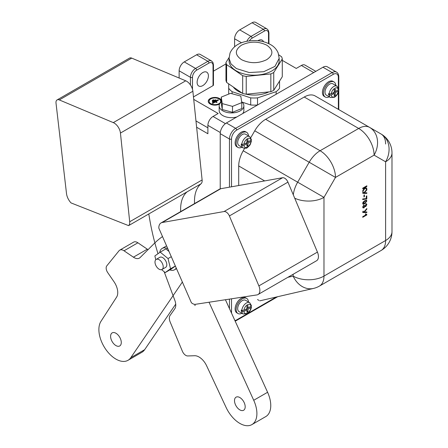 <?xml version="1.0" encoding="UTF-8"?>
<svg xmlns="http://www.w3.org/2000/svg" width="448" height="448" viewBox="0 0 448 448"><rect width="100%" height="100%" fill="white"/><g stroke="black" fill="none" stroke-linecap="round" stroke-linejoin="round"><path stroke-width="0.67" d="M239.842 397.544A7.554 4.362 -120 0 0 236.068 397.169A7.554 4.362 -120 0 0 234.909 403.222A7.554 4.362 -120 0 0 239.842 409.881A7.554 4.362 -120 0 0 243.622 410.25A7.554 4.362 -120 0 0 244.782 404.202A7.554 4.362 -120 0 0 239.842 397.544M164.192 271.774L174.849 300.39A10.584 6.11 60 0 1 174.765 308.818L170.038 315.515A7.566 4.368 -120 0 0 170.156 321.994L182.386 351.249A5.746 3.315 -120 0 0 187.712 355.953L194.656 355.729A13.317 7.689 60 0 1 199.052 357.011A13.317 7.689 60 0 1 206.623 365.786L226.134 407.506A24.119 13.927 -120 0 0 251.905 424.598A24.119 13.927 -120 0 0 253.725 400.277L209.037 302.232M114.162 123.043A8.96 5.174 -120 0 0 113.305 122.618L59.304 99.932A5.449 3.147 -120 0 0 57.098 99.921A5.449 3.147 -120 0 0 56.011 103.074L66.506 193.553A10.595 6.121 -120 0 0 71.03 202.916L128.582 225.624A7.274 4.2 -120 0 0 129.696 221.76L120.445 133.056A8.96 5.174 -120 0 0 114.162 123.043M194.561 203.577A40.975 23.654 60 0 1 201.001 183.814A7.274 4.2 -120 0 0 202.121 179.945L192.87 91.246A8.96 5.174 -120 0 0 186.581 81.228A8.96 5.174 -120 0 0 185.73 80.802L131.723 58.117A5.449 3.147 -120 0 0 129.517 58.111L57.098 99.921M251.905 424.598L265.77 416.59A24.119 13.927 -120 0 0 267.59 392.274L225.417 299.729M194.953 304.343L195.054 305.542M180.695 211.585A40.975 23.654 60 0 1 187.135 191.817L201.001 183.814M148.786 213.959L149.666 219.128A196.521 113.462 -120 0 0 157.987 253.719M195.054 304.343L194.953 305.598M128.582 225.624L187.135 191.817M226.145 212.033A5.449 3.147 -120 0 0 224.039 211.54L162.215 222.51A10.595 6.121 -120 0 0 161.017 222.947A10.595 6.121 -120 0 0 158.827 228.144L191.402 302.736A7.274 4.2 -120 0 0 195.418 304.31L256.934 294.918A8.96 5.174 -120 0 0 258.031 294.538A8.96 5.174 -120 0 0 258.877 285.897L229.387 215.947A5.449 3.147 -120 0 0 226.145 212.033M258.031 294.538L316.579 260.736A8.96 5.174 -120 0 0 317.43 252.095L287.941 182.14A5.449 3.147 -120 0 0 284.698 178.226A5.449 3.147 -120 0 0 282.587 177.733L220.769 188.709A10.595 6.121 -120 0 0 219.57 189.14L161.017 222.947M115.942 333.25A7.554 4.362 -120 0 0 112.162 332.875A7.554 4.362 -120 0 0 111.009 338.929A7.554 4.362 -120 0 0 115.942 345.587A7.554 4.362 -120 0 0 119.717 345.962A7.554 4.362 -120 0 0 120.876 339.909A7.554 4.362 -120 0 0 115.942 333.25M162.495 236.544A196.521 113.462 -120 0 0 154.006 243.723L140.118 257.55A10.584 6.11 60 0 1 139.373 258.121A10.584 6.11 60 0 1 133.42 257.18L124.034 250.796A7.566 4.368 -120 0 0 123.564 250.499A7.566 4.368 -120 0 0 119.778 250.13A7.566 4.368 -120 0 0 119.05 250.751L106.798 265.86A5.746 3.315 -120 0 0 107.766 272.681L114.022 281.77A13.317 7.689 60 0 1 116.609 297.119L100.951 321.367A24.119 13.927 -120 0 0 105.734 349.306A24.119 13.927 -120 0 0 127.999 360.31A24.119 13.927 -120 0 0 130.788 357.678L182.37 282.044M148.053 249.648A10.584 6.11 60 0 1 147.291 249.172L137.9 242.794A7.566 4.368 -120 0 0 137.43 242.497A7.566 4.368 -120 0 0 133.644 242.122L119.778 250.13M127.999 360.31L141.87 352.302A24.119 13.927 -120 0 0 144.659 349.675L175.728 304.114M212.974 100.738L212.358 100.738L212.358 100.386L213.332 99.82L214.077 99.999L212.974 100.738M212.974 101.926L212.358 101.926L212.358 101.567L215.387 99.82L216.132 99.999L212.974 101.926M212.974 103.348L212.358 103.348L212.358 102.995L217.851 99.82L218.596 99.999L216.031 101.584L217.084 102.295L216.339 102.474L215.415 101.942L212.974 103.348M221.262 100.106A6.681 3.858 0 0 0 219.626 98.56A6.681 3.858 0 0 0 212.341 97.726A6.681 3.858 0 0 0 208.219 101.287A6.681 3.858 0 0 0 210.174 104.014A6.681 3.858 0 0 0 219.542 104.065M221.262 100.223A6.681 3.858 0 0 0 219.626 98.678A6.681 3.858 0 0 0 212.391 97.832A6.681 3.858 0 0 0 208.219 101.349M209.087 101.349A5.813 3.354 0 0 0 209.087 101.405A5.813 3.354 0 0 0 210.79 103.779A5.813 3.354 0 0 0 217.123 104.507A5.813 3.354 0 0 0 220.713 101.405A5.813 3.354 0 0 0 220.707 101.349M210.79 103.662A5.813 3.354 0 0 0 217.123 104.39A5.813 3.354 0 0 0 220.713 101.287A5.813 3.354 0 0 0 219.01 98.913A5.813 3.354 0 0 0 212.677 98.19A5.813 3.354 0 0 0 209.087 101.287A5.813 3.354 0 0 0 210.79 103.662M221.262 101.825A12.348 7.129 0 0 0 219.173 105.79A12.348 7.129 0 0 0 222.79 110.83A12.348 7.129 0 0 0 236.247 112.375A12.348 7.129 0 0 0 243.869 105.79A12.348 7.129 0 0 0 241.646 101.707M219.173 105.79L219.173 110.533A12.348 7.129 0 0 0 222.79 115.578A12.348 7.129 0 0 0 236.79 116.984M242.693 113.574A12.348 7.129 0 0 0 243.869 110.533L243.869 105.79M333.217 92.742L334.247 93.335L334.247 95.827L335.272 95.234L335.272 92.742L338.318 90.983L338.75 90.434L338.33 89.796A5.085 2.934 120 0 0 334.762 88.295A5.085 2.934 120 0 0 331.201 93.906L329.14 93.912A6.535 3.774 -60 0 1 333.732 86.514A6.535 3.774 -60 0 1 337.002 86.19L332.892 83.821A6.535 3.774 120 0 0 329.622 84.146A6.535 3.774 120 0 0 325.354 89.902A6.535 3.774 120 0 0 326.357 95.144L330.467 97.513A6.535 3.774 -60 0 1 329.14 95.099L328.625 94.802L329.79 94.13M245.902 309.215L246.932 309.809L246.932 312.301L247.957 311.707L247.957 309.215L251.003 307.457L251.434 306.908L251.009 306.27M251.434 139.558L251.003 140.213L247.957 141.966L247.957 139.479L246.932 140.073L246.932 142.559L243.886 144.318L241.825 144.323A6.535 3.774 -60 0 1 246.417 136.926A6.535 3.774 -60 0 1 249.687 136.601L251.434 139.558M236.404 70.946A25.06 14.47 0 0 0 263.71 74.082A25.06 14.47 0 0 0 279.182 60.715L279.182 58.346L274.96 66.382L263.71 71.714L249.234 72.537L236.404 68.572L230.972 63.879L229.062 58.346L229.062 60.715A25.06 14.47 0 0 0 236.404 70.946M233.302 87.018A22.518 12.998 0 0 0 238.202 91.258A22.518 12.998 0 0 0 242.06 93.044M245.711 94.125A22.518 12.998 0 0 0 268.817 91.918M329.14 93.912L328.625 93.615A6.535 3.774 120 0 0 328.625 94.802M249.687 136.601L245.577 134.232A6.535 3.774 120 0 0 242.306 134.557A6.535 3.774 120 0 0 238.039 140.314A6.535 3.774 120 0 0 239.042 145.555L243.146 147.924A6.535 3.774 -60 0 1 241.825 145.51L241.31 145.214L242.474 144.542M241.825 144.323L241.31 144.026A6.535 3.774 120 0 0 241.31 145.214M241.31 311.276A6.535 3.774 120 0 1 241.31 310.089L241.825 310.386A6.535 3.774 -60 0 1 246.417 302.988A6.535 3.774 -60 0 1 249.687 302.669L245.577 300.294A6.535 3.774 120 0 0 242.306 300.619A6.535 3.774 120 0 0 238.039 306.376A6.535 3.774 120 0 0 239.042 311.618L243.146 313.992A6.535 3.774 -60 0 1 241.825 311.573L241.31 311.276L242.474 310.604M335.776 85.484A8.719 5.034 120 0 0 333.984 81.934A8.719 5.034 120 0 0 329.622 82.365A8.719 5.034 120 0 0 323.932 90.042A8.719 5.034 120 0 0 325.265 97.031A8.719 5.034 120 0 0 329.241 96.807M333.984 81.934L332.954 81.34A8.719 5.034 120 0 0 328.597 81.771A8.719 5.034 120 0 0 322.902 89.454A8.719 5.034 120 0 0 324.24 96.438L325.265 97.031M248.461 135.895A8.719 5.034 120 0 0 246.669 132.345A8.719 5.034 120 0 0 242.306 132.776A8.719 5.034 120 0 0 236.617 140.454A8.719 5.034 120 0 0 237.95 147.442A8.719 5.034 120 0 0 241.92 147.218M246.669 132.345L245.638 131.751A8.719 5.034 120 0 0 241.282 132.182A8.719 5.034 120 0 0 235.586 139.866A8.719 5.034 120 0 0 236.925 146.849L237.95 147.442M248.461 301.958A8.719 5.034 120 0 0 246.669 298.407A8.719 5.034 120 0 0 242.306 298.838A8.719 5.034 120 0 0 236.617 306.522A8.719 5.034 120 0 0 237.95 313.505A8.719 5.034 120 0 0 241.92 313.281M246.669 298.407L245.638 297.814A8.719 5.034 120 0 0 241.282 298.245A8.719 5.034 120 0 0 235.586 305.928A8.719 5.034 120 0 0 236.925 312.911L237.95 313.505M159.102 269.186A5.813 3.354 -120 0 0 162.008 269.472A5.813 3.354 -120 0 0 162.898 264.813A5.813 3.354 -120 0 0 159.102 259.694A5.813 3.354 -120 0 0 156.195 259.409A5.813 3.354 -120 0 0 155.305 264.062A5.813 3.354 -120 0 0 159.102 269.186M162.008 269.472L165.603 267.394A5.813 3.354 -120 0 0 166.494 262.741A5.813 3.354 -120 0 0 162.697 257.617A5.813 3.354 -120 0 0 159.79 257.331L156.195 259.409M169.842 269.898A12.348 7.129 -120 0 0 174.518 269.797A12.348 7.129 -120 0 0 176.232 267.988M202.759 85.624A7.991 4.614 120 0 0 207.978 78.585A7.991 4.614 120 0 0 206.752 72.184A7.991 4.614 120 0 0 202.759 72.576A7.991 4.614 120 0 0 197.54 79.621A7.991 4.614 120 0 0 198.766 86.022A7.991 4.614 120 0 0 202.759 85.624M263.525 41.737A7.991 4.614 120 0 0 262.226 40.158A7.991 4.614 120 0 0 258.233 40.55A7.991 4.614 120 0 0 257.925 40.734M232.506 112.302L241.786 108.55L241.786 102.62L240.8 96.107L230.535 93.346L221.262 97.098L221.262 103.029L222.247 109.542L232.506 112.302L232.506 106.372L241.786 102.62M242.122 102.133L250.718 105A27.602 15.938 0 0 0 257.522 105L257.578 104.983M228.698 83.849L228.698 88.273A27.602 15.938 0 0 0 232.103 91.678L250.718 97.882A27.602 15.938 0 0 0 257.522 97.882L276.142 91.678A27.602 15.938 0 0 0 279.546 88.273L279.546 81.099M225.96 63.93L213.455 71.148M213.03 85.624L213.03 65.458A1.45 0.84 0 0 0 213.455 64.87L213.455 85.03A1.45 0.84 180 0 1 213.03 85.624L193.458 96.925M196.622 127.238L207.894 133.75L207.894 125.362A7.263 4.194 120 0 1 213.03 116.463L218.17 113.501L193.715 99.383M315.829 71.35L305.004 65.1A7.263 4.194 120 0 0 301.375 65.464L296.24 68.426L282.285 60.374M363.832 212.027L366.845 208.522L366.845 209.126L364.37 212.01L366.845 211.932L366.845 212.531L363.653 212.57L362.684 212.055L363.266 211.165L363.16 211.714L363.832 212.027L363.059 211.658L363.726 211.971L363.059 211.658L363.16 211.103M362.852 212.503L362.684 212.055M363.082 202.121L364.767 200.687L366.537 200.228L366.845 201.006L364.767 203.728L362.998 204.187L362.684 203.409L363.082 202.121M363.95 196.963L363.95 195.199L364.426 194.925L364.426 196.689L363.95 196.963M366.744 185.858L366.744 186.407L364.902 187.471L366.565 188.115L366.839 189.146L366.369 189.42L366.246 188.787L364.818 188.457L362.74 191.514L362.74 190.742L364.633 187.746L362.74 188.843L362.74 188.171L366.845 185.797L366.845 186.469L365.002 187.533L365.114 188.031M365.042 188.731L364.717 188.395L362.74 191.324M363.832 192.87L366.845 189.358L366.845 189.963L364.37 192.853L366.845 192.769L366.845 193.374L363.653 193.407L362.684 192.892L363.266 192.002L363.16 192.556L363.832 192.87L363.059 192.494L363.726 192.808L363.059 192.494L363.16 191.946M362.852 193.346L362.684 192.892M366.268 198.604L366.268 196.168L366.794 195.866L366.794 198.906L362.74 199.545L362.74 198.94L366.268 198.604M362.684 207.015L363.843 204.87L363.16 206.763L363.378 207.295L363.978 207.222L364.689 205.531L365.159 205.324L365.786 205.94L366.374 204.876L365.742 204.445L365.792 203.806L366.52 203.79L366.845 204.585L365.803 206.539L364.986 206.36L363.972 207.833L363.07 207.928L362.684 207.015M365.333 205.962L365.786 205.94M366.374 204.876L365.742 204.445M365.198 206.601L364.885 206.298L363.972 207.833M366.845 214.934L362.74 217.308L362.74 216.698L365.938 214.85L365.333 214.105L365.82 213.825L366.845 214.934L362.74 217.19M366.324 214.379L366.845 214.547M229.085 57.518L225.96 62.474A28.33 16.358 0 0 0 226.615 64.624L242.682 75.678A28.33 16.358 0 0 0 246.226 76.423L270.844 73.92A28.33 16.358 0 0 0 273.739 72.514L282.285 58.957A28.33 16.358 0 0 0 281.63 56.806L278.774 54.841M334.247 93.335L331.201 95.094A5.085 2.934 120 0 0 334.762 96.6A5.085 2.934 120 0 0 338.318 90.983M246.932 307.44L247.957 308.034L251.003 306.275A5.085 2.934 120 0 0 247.447 304.769A5.085 2.934 120 0 0 243.886 310.38L241.825 310.386M247.957 308.034L247.957 305.542L246.932 306.135L246.932 308.622L243.886 310.38M257.522 299.544L258.978 300.384M264.65 180.919L238.711 165.945L238.711 185.522M238.711 165.945A21.79 12.583 -60 0 1 243.225 150.758L297.668 182.19L309.187 162.238L254.744 130.805L250.79 137.659M244.614 148.355L243.225 150.758M254.744 130.805A21.79 12.583 -60 0 1 265.642 119.302L304.237 97.02A21.79 12.583 -60 0 1 315.134 95.939L381.097 134.025A21.79 17.791 120 0 1 385.61 161.795L374.091 155.142L335.49 177.425L323.977 197.378L323.977 276.097L385.61 240.514L385.61 161.795A21.79 12.583 180 0 0 391.989 152.897A21.79 21.79 0 0 0 381.097 134.025L369.578 127.372A21.79 12.583 120 0 0 358.68 128.453L304.237 97.02M326.654 102.592L369.578 127.372A21.79 17.791 120 0 1 374.091 155.142A21.79 12.583 60 0 0 358.68 128.453L320.085 150.735A21.79 12.583 120 0 0 309.187 162.238L335.49 177.425A21.79 12.583 -120 0 0 320.085 150.735L265.642 119.302M287.846 277.323L293.154 276.097A21.79 17.522 77 0 0 313.471 288.434L313.471 288.434A21.79 21.79 0 0 0 319.463 286.07L381.097 250.488A21.79 12.583 -120 0 0 385.61 240.514A21.79 12.583 180 0 0 391.989 231.616L391.989 152.897M229.466 187.163L229.466 139.003A8.719 5.034 -60 0 1 235.631 128.33L332.192 72.576A8.719 5.034 -60 0 1 336.549 72.145L327.303 66.808A8.719 5.034 120 0 0 322.946 67.239L226.386 122.987A8.719 5.034 120 0 0 220.22 133.666L220.22 188.843M167.821 248.735A12.348 7.129 -120 0 0 162.17 248.41A12.348 7.129 -120 0 0 159.734 252.482M161.605 269.646L165.183 272.586L170.834 269.326L175.398 266.09M169.014 251.468L165.861 248.881L160.21 252.14L154.862 255.931L155.786 259.722M190.434 84.958L190.434 77.325A7.263 4.194 -60 0 1 195.569 68.426L207.894 61.309A7.263 4.194 -60 0 1 211.529 60.95L200.228 54.426A7.263 4.194 120 0 0 196.594 54.785L184.268 61.902A7.263 4.194 120 0 0 179.133 70.801L179.133 78.036M246.887 41.238A7.263 4.194 -60 0 1 251.042 36.4L263.368 29.282A7.263 4.194 -60 0 1 266.997 28.924L255.702 22.4A7.263 4.194 120 0 0 252.067 22.758L239.742 29.876A7.263 4.194 120 0 0 234.606 38.774L234.606 46.76M194.561 203.56L197.462 201.886A11.62 6.709 60 0 1 197.747 201.74M165.183 272.586L170.531 268.794L168.045 258.569L160.21 252.14M170.531 268.794L175.364 266.006M168.045 258.569L171.298 256.693M246.932 309.809L243.886 311.567A5.085 2.934 120 0 0 247.447 313.074A5.085 2.934 120 0 0 251.003 307.457M241.825 145.51L243.886 145.505L246.932 143.746L246.932 146.238L247.957 145.645L247.957 143.153L251.003 141.394L251.434 140.846L251.009 140.207M334.247 90.966L335.272 91.554L338.318 89.802L338.75 89.146L337.002 86.19M335.272 91.554L335.272 89.068L334.247 89.662L334.247 92.148L331.201 93.906M246.417 309.512L246.417 308.918M246.932 308.034L247.447 307.737M249.687 302.669L251.434 305.62L251.003 306.275M246.932 308.622L247.957 309.215M241.825 311.573L243.886 311.567M246.932 311.114L247.957 311.707M246.417 143.45L246.417 142.856M246.932 141.966L247.447 141.669M246.932 141.378L247.957 141.966M246.932 142.559L247.957 143.153M245.902 143.153L246.932 143.746M246.932 145.051L247.957 145.645M333.732 93.038L333.732 92.445M334.247 91.554L334.762 91.258M334.247 92.148L335.272 92.742M329.14 95.099L331.201 95.094M334.247 94.64L335.272 95.234M257.522 97.882L257.522 105M250.718 97.882L250.718 105M276.142 91.678L276.142 94.265M228.698 88.273L228.698 94.091M232.103 91.678L232.103 93.766M225.96 62.474L225.96 80.27A28.33 16.358 0 0 0 226.615 82.415L242.682 93.47A28.33 16.358 0 0 0 246.226 94.214L270.844 91.711A28.33 16.358 0 0 0 273.739 90.311L282.285 76.748L282.285 58.957M246.226 76.423L246.226 94.214M242.682 75.678L242.682 93.47M270.844 73.92L270.844 91.711M273.739 72.514L273.739 90.311M226.615 64.624L226.615 82.415M364.902 187.471L365.053 188.003M366.509 188.093L366.845 188.754M366.744 188.692L366.839 189.146M366.738 189.09L366.369 189.302M364.717 188.395L366.246 188.787M362.74 188.72L364.633 187.746M366.744 189.476L366.845 189.963M366.744 189.907L364.37 192.853M366.744 192.774L366.845 193.374M366.744 193.312L363.653 193.407M363.552 193.351L362.583 192.83M364.319 194.981L364.426 196.689M364.319 196.627L363.95 196.84M366.694 195.927L366.794 198.906M366.694 198.85L366.369 199.153M366.262 199.097L363.854 199.114M363.754 199.052L362.634 199.489M366.486 200.206L366.845 201.006M366.744 200.945L364.767 203.728M364.661 203.672L362.947 204.154M363.059 203.078L364.767 203.118L366.374 201.275L365.988 200.743L366.268 201.214L365.988 200.743L364.661 201.236L363.059 203.078L363.311 203.532M366.374 201.275L366.089 200.805L364.767 201.298L363.16 203.134L363.261 203.504M363.754 204.938L363.899 205.447M363.793 205.386L363.16 206.763M363.059 206.702L363.328 207.262M365.68 205.878L365.154 205.414M366.268 204.82L365.635 204.383L366.268 204.82M366.464 203.767L366.845 204.585M366.744 204.523L365.803 206.539M365.702 206.478L364.885 206.298M363.871 207.777L363.02 207.894M366.744 208.639L366.845 209.126M366.744 209.065L364.37 212.01M366.744 211.932L366.845 212.531M366.744 212.475L363.653 212.57M363.552 212.509L362.583 211.994M365.719 213.769L366.744 214.486M366.744 214.542L366.744 214.878M221.262 97.098L222.247 103.611L222.247 109.542M222.247 103.611L232.506 106.372M216.031 101.584L217.067 102.357M218.585 100.055L217.851 99.938L212.358 103.113M216.121 100.055L215.387 99.938L212.358 101.69M214.066 100.055L213.332 99.938L212.358 100.503M113.305 122.618L185.73 80.802M253.725 400.277L267.59 392.274M129.696 221.76L202.121 179.945M120.445 133.056L192.87 91.246M59.304 99.932L131.723 58.117M224.039 211.54L282.587 177.733M133.42 257.18L147.291 249.172M124.034 250.796L137.9 242.794M130.788 357.678L144.659 349.675M258.877 285.897L317.43 252.095M229.387 215.947L287.941 182.14M162.215 222.51L220.769 188.709M266.706 45.147C258.317 41.166 249.928 41.166 241.539 45.147C234.64 49.991 234.64 54.835 241.539 59.679C249.928 63.661 258.317 63.661 266.706 59.679C273.605 54.835 273.605 49.991 266.706 45.147M251.003 140.213A5.085 2.934 120 0 0 247.447 138.706A5.085 2.934 120 0 0 243.886 144.318M213.03 116.463L225.434 123.626M301.375 65.464L313.701 72.576M234.903 320.55A7.263 4.194 120 0 0 236.656 319.894L276.242 297.041M338.358 109.351L338.358 92.226L338.358 109.351M338.783 109.592L338.783 76.731A1.45 0.84 180 0 1 338.358 77.325L338.358 87.702L338.358 77.325A7.263 4.194 120 0 0 333.217 74.357L236.656 130.105A7.263 4.194 120 0 0 231.521 139.003L231.521 186.799M231.521 298.799L231.521 313.13M229.466 308.622L229.466 299.113M231.521 139.003A1.45 0.84 180 0 1 229.466 139.003L220.22 133.666M207.894 127.82L195.961 120.932M268.929 43.725L268.929 32.844A1.45 0.84 0 0 1 268.503 33.438L268.503 43.518L268.503 33.438A5.813 3.354 120 0 0 264.393 31.063L252.067 38.181A5.813 3.354 120 0 0 249.413 40.841M213.03 65.458A5.813 3.354 120 0 0 208.925 63.09L196.594 70.207A5.813 3.354 120 0 0 192.489 77.325L192.489 89.303M264.393 31.063A1.45 0.84 -120 0 0 263.368 29.282L252.067 22.758M252.067 38.181A1.45 0.84 -120 0 0 251.042 36.4L239.742 29.876M241.522 42.767L234.606 38.774M208.925 63.09A1.45 0.84 -120 0 0 207.894 61.309L196.594 54.785M196.594 70.207A1.45 0.84 -120 0 0 195.569 68.426L184.268 61.902M192.489 77.325A1.45 0.84 180 0 1 190.434 77.325L179.133 70.801M207.894 125.362L220.298 132.524M333.217 74.357A1.45 0.84 60 0 0 332.192 72.576L322.946 67.239M236.656 130.105A1.45 0.84 60 0 0 235.631 128.33L226.386 122.987M319.463 286.07A21.79 12.583 60 0 0 323.977 276.097A21.79 12.583 180 0 1 293.154 276.097L293.154 274.26M294.706 198.19A21.79 12.583 180 0 0 323.977 197.378L297.668 182.19A21.79 12.583 120 0 0 293.3 194.858M385.61 143.998A21.79 12.583 120 0 0 381.097 134.025L315.134 95.939M243.886 145.505A5.085 2.934 120 0 0 247.447 147.011A5.085 2.934 120 0 0 251.003 141.394M236.656 319.894A1.45 0.84 60 0 1 236.359 320.555L235.161 321.115M279.182 58.346L278.186 52.982C276.657 49.364 274.086 46.553 270.48 44.542C263.211 40.583 254.811 39.603 245.269 41.597C240.559 42.756 233.47 45.354 230.02 53.066L229.062 58.346M330.467 97.513L334.46 97.261C336.874 95.67 338.302 93.397 338.75 90.434M243.146 313.992L247.145 313.74C249.558 312.144 250.986 309.87 251.434 306.908M176.518 268.643L174.518 269.797M259.778 300.843L313.471 288.434M166.566 245.868L162.17 248.41M381.097 250.488A21.79 21.79 0 0 0 391.989 231.616M213.455 64.87L212.962 62.518L211.529 60.95M268.929 32.844L268.43 30.492L266.997 28.924M338.783 76.731C338.682 74.435 337.943 72.906 336.549 72.145M277.665 296.71L236.359 320.555M243.146 147.924C245.577 148.478 247.016 148.333 247.458 147.482L248.774 146.378C249.553 144.945 249.827 146.658 251.434 140.846"/></g></svg>
